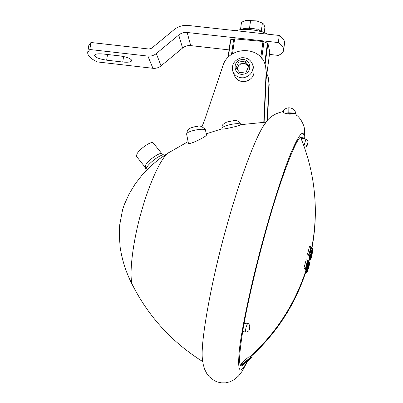 <?xml version="1.0" encoding="UTF-8"?>
<svg xmlns="http://www.w3.org/2000/svg" width="403" height="403" viewBox="0 0 403 403"><rect width="100%" height="100%" fill="white"/><g stroke="black" fill="none" stroke-linecap="round" stroke-linejoin="round"><path stroke-width="0.6" d="M168.54 152.742L158.989 159.18L150.178 166.58L142.209 174.867L135.196 183.934L129.257 193.677L124.426 204.301L122.598 209.726L119.726 224.783C119.177 230.385 119.348 238.072 120.235 247.845C122.361 261.421 126.698 274.282 133.247 286.427L133.055 286.054C128.078 278.967 132.889 239.402 142.108 209.268C149.14 184.186 161.039 157.704 168.187 153.004L169.477 152.163M240.883 124.744L240.878 124.779C241.291 125.444 221.479 130.033 221.993 128.975L221.932 128.673C222.592 125.832 220.416 125.358 226.818 122.038C238.087 119.797 236.239 119.585 240.662 124.003L240.858 124.668C240.178 121.756 221.015 125.761 221.932 128.673M205.681 130.431L205.616 130.24C204.573 127.439 185.793 131.242 186.634 134.169L187.45 130.401C187.697 129.882 188.785 129.046 190.71 127.907L195.762 126.451C199.092 127.227 197.541 123.409 205.203 129.081L206.527 134.839C207.112 136.375 188.579 145.584 188.367 143.075L188.362 143.05M263.789 122.225L266.136 72.046L265.602 66.299C261.235 45.136 228.803 45.887 222.945 65.709L204.437 120.618L202.014 126.537M264.116 122.21L266.408 73.165L265.602 66.299M267.179 120.85L268.912 83.476L268.393 77.935L266.882 73.739M267.496 120.472L269.164 84.514L268.393 77.935M240.772 124.331L240.863 124.663L266.121 122.134M145.281 167.411L145.695 165.013C148.385 159.966 160.626 151.447 162.071 153.921L153.281 143.02C151.755 140.446 139.519 148.903 136.909 154.017L136.541 156.47L145.281 167.411L145.962 169.3L145.851 170.857M202.689 361.37L202.467 359.436C199.953 342.872 212.174 277.042 226.803 225.947C238.43 183.516 254.877 138.199 264.177 124.849L266.68 121.454M283.445 111.555L282.926 112.009C282.619 112.603 284.83 113.324 289.566 114.16L294.114 113.787M296.089 115.011C299.424 116.527 304.169 124.331 304.557 129.509L304.174 136.466L303.58 138.652M303.207 140.007L302.562 137.977L301.504 137.237C297.434 133.574 278.513 183.929 264.272 237.12C256.152 266.635 247.649 302.678 243.226 328.218C239.125 353.466 238.516 366.105 241.397 366.125L244.329 364.015M242.984 363.879L240.787 365.743M301.021 137.327L301.923 139.69M303.615 138.657L304.189 136.562L304.567 129.58M248.354 359.325L248.762 359.441L251.613 357.27L247.966 360.781L243.724 364.08L245.467 362.065M245.719 361.849L246.037 361.944L244.641 363.325L247.88 360.776L250.752 358.045L248.762 359.441M250.752 358.045L251.613 357.27M248.112 359.531L248.636 359.683M242.818 363.864L241.14 363.385L248.968 356.7L250.731 357.194L242.818 363.864L245.215 362.272L250.731 357.194M308.456 255.159L309.842 255.527L310.34 256.162L308.965 255.794L308.497 255.013M305.464 268.655L303.912 268.141L306.194 259.809L307.595 260.177L305.464 268.655L308.406 260.988L307.534 262.968L307.131 262.575L307.595 260.177M304.562 268.746L306.053 269.224L304.668 268.851L304.668 268.438M305.6 270.015L307.036 270.489L305.665 270.126L305.686 269.738M307.282 266.685L306.728 270.015L305.353 269.647L305.358 269.254M306.728 270.015L309.252 262.091L307.071 268.715L308.804 261.456L306.32 269.511L304.89 268.912M309.831 251.84L310.139 251.92L309.66 255.321L308.275 254.953L308.224 254.479M309.061 254.701L307.529 254.202L309.595 246.092L310.995 246.46L308.925 254.575L310.824 247.82L310.139 251.92M309.297 255.885L309.353 256.474M251.598 357.265L249.744 356.912M308.718 266.418L307.338 271.34L309.69 263.119L307.212 270.871L305.852 270.504L305.892 270.186M309.751 256.59L309.695 257.331M244.011 323.805L247.099 323.09L248.797 323.866L249.875 325.977L249.22 328.405C248.787 330.339 248.878 330.379 249.477 328.531L249.769 327.06M304.391 147.327C306.497 146.616 307.368 146.113 307.005 145.821L307.59 144.173C308.018 142.304 307.988 142.108 307.504 143.589L307.267 145.145M307.338 271.34L305.983 270.977L306.073 270.564M250.51 356.952C276.554 333.286 295.041 304.809 305.963 271.511L305.998 271.39M305.993 271.315L307.338 271.753L305.988 271.39L306.094 271.007M309.776 257.96L311.116 258.399L309.766 258.041L309.917 257.396M307.217 144.848L306.013 146.007L303.968 146.143M306.905 272.645L305.701 272.327L306.905 272.645L307.071 272.272M307.288 271.889L307.136 272.292L305.827 271.939M308.728 267.29L307.912 270M305.852 271.869L307.177 272.226M305.963 271.531L307.313 271.894M305.978 271.451L307.328 271.813M307.338 271.753L309.69 263.92L307.348 271.677M308.779 266.433L307.212 270.871M305.968 270.902L307.328 271.264M305.812 270.413L307.177 270.781M309.262 262.665L309.58 262.751L308.915 264.842L308.758 264.524L309.308 262.192L306.97 270.383M307.036 270.489L309.58 262.751M308.491 265.481L307.293 269.572L308.491 265.481M306.32 269.511L308.522 262.766L307.509 266.746M305.278 269.547L306.653 269.914M304.844 269.043L306.23 269.411M306.053 269.224L308.804 261.456M308.814 261.89L309.187 261.99M308.366 261.104L305.953 269.118M309.665 257.285L308.547 261.154M307.625 260.691L308.29 260.867M303.912 268.141L305.313 268.519M306.869 263.552L307.192 263.859L305.691 267.708L306.869 263.552M306.814 263.758L307.192 263.859M309.66 255.321L311.68 247.241L309.892 253.976L310.995 246.46M308.154 254.827L309.544 255.2M307.529 254.202L308.925 254.575M311.066 246.979L311.579 247.115M310.501 252.142L311.121 252.706L310.512 255.109L310.098 254.59L309.842 255.527M310.738 251.195L310.738 252.202M310.406 252.52L311.121 252.706M310.34 256.162L312.3 248.107L311.816 247.417L311.605 248.364L312.018 248.938L311.353 251.764L310.975 251.255M311.65 247.371L311.816 247.417C315.937 225.831 316.38 204.215 313.156 182.569C316.415 204.341 316.033 226.043 312.018 247.679M311.333 248.757L312.018 248.938M310.461 255.709L310.733 255.779L310.93 253.91M309.303 256.464L310.673 256.827L310.733 255.779M312.083 249.079L312.607 248.525L312.048 252.268L310.673 256.827M312.37 249.477L311.685 252.757L311.247 252.641M311.836 252.122L312.416 249.487M310.935 253.89L310.925 255.89L312.008 252.167M311.317 252.343L311.685 252.757M312.234 249.119L311.479 252.384M312.219 253.25L311.045 257.693L312.854 249.477L312.219 253.25M312.904 249.397L312.592 249.316M311.801 253.93L312.713 250.349L311.801 253.93M309.67 257.321L311.03 257.683L309.685 257.331M311.116 258.399L312.899 250.459L311.126 258.318M309.68 258.444L311.051 258.706L309.705 258.348M311.962 254.837L311.051 258.706M309.58 258.847L310.869 259.104L309.6 258.766M309.499 259.164L310.597 259.456L309.479 259.245M310.673 259.134L310.597 259.456M310.945 258.781L310.869 259.104M251.618 357.285L252.077 357.416L246.621 362.055M246.717 362.085L250.787 358.227M244.017 363.929L244.334 364.02M251.608 357.335L250.908 358.262M246.979 360.519L247.88 360.776M242.938 363.864L243.694 364.085M246.037 361.944L245.674 362.126M248.968 356.7L250.59 357.164M296.185 115.077L295.943 113.696L296.049 114.779M286.76 113.757L295.903 113.47L295.837 113.117C294.815 109.727 292.482 107.959 288.84 107.803C286.165 107.949 284.105 109.233 282.654 111.656M284.589 113.132L288.805 112.815L295.837 113.117M260.842 57.276L262.978 41.489L234.611 38.854L232.536 53.745M266.121 79.346L269.788 51.997L267.919 43.368L265.078 64.475M262.978 41.489L267.919 43.368M230.496 39.882L234.611 38.854M248.47 66.742L245.528 63.064L241.568 63.719L240.052 64.425L238.531 65.865L237.936 66.913L237.548 69.774M232.798 71.24L234.173 75.159C236.349 79.915 240.022 82.051 245.185 81.577C251.935 79.608 254.837 75.361 253.89 68.842L252.772 64.833C250.752 59.669 246.963 57.317 241.417 57.77C234.304 59.956 231.433 64.445 232.798 71.24C235.004 76.051 238.722 78.217 243.951 77.734C250.792 75.734 253.729 71.432 252.772 64.833M243.347 74.197C253.089 73.029 251.134 57.866 241.503 59.649C231.806 60.808 233.695 75.94 243.347 74.197M248.817 65.946L246.298 71.774L239.906 72.736L236.042 67.875L238.556 62.067L244.938 61.1L248.817 65.946M236.999 69.079L239.191 64.027L238.556 62.067M245.528 63.064L244.938 61.1M248.324 67.084L247.205 65.18L245.195 63.835L243.16 63.478L239.191 64.027M283.657 50.058L284.599 42.733C284.624 40.416 282.846 37.993 279.264 35.459L278.322 42.567L187.163 32.487C184.015 32.205 181.204 33.046 178.725 35.016L156.309 53.559C153.82 55.533 151.009 56.375 147.871 56.082L89.824 49.509L87.733 52.194C87.305 55.307 90.428 58.541 97.103 61.901L152.939 68.293C155.951 68.575 158.656 67.769 161.044 65.87L182.589 48.033C184.972 46.138 187.677 45.327 190.7 45.604L229.08 49.896M269.471 54.41L278.322 55.402C281.49 54.002 283.259 52.294 283.626 50.274L283.677 49.705C283.692 47.433 281.909 45.055 278.322 42.567M119.631 55.871C126.084 56.803 130.083 58.233 131.635 60.163L131.721 60.737C130.874 62.102 127.877 62.53 122.734 62.022L106.649 60.183C99.052 58.994 94.982 57.352 94.438 55.256C95.259 53.926 98.191 53.513 103.233 54.007L119.631 55.871M279.264 35.459L188.191 25.454C182.922 24.986 178.217 26.396 174.066 29.691L151.669 48.209L148.939 49.025L90.942 42.496L89.824 49.509M87.733 52.194L88.841 45.252L90.942 42.496M267.219 34.139C262.625 30.96 247.175 28.371 240.047 29.686L235.836 30.688M256.273 30.477L258.011 29.631L264.151 32.693M256.021 30.427L256.192 29.177C249.694 27.822 244.5 27.968 240.611 29.615M257.849 30.804L258.011 29.631M257.149 30.049L256.112 29.777M261.925 31.102L261.416 30.285L257.975 29.651M248.374 28.24L255.512 29.001L249.598 27.716L246.435 28.27M241.604 29.112L240.541 29.293L240.712 29.545M262.66 23.193L256.62 20.906L246.162 20.437L244.873 20.744M240.541 29.293L241.528 22.17L246.162 20.437L256.62 20.906L262.751 23.248L263.784 24.286L264.922 27.268L264.187 32.703M249.598 27.716L250.585 20.533M261.416 30.285L262.388 23.117M188.367 143.075L186.639 134.199M266.136 72.046L266.408 73.165M269.164 84.514L268.912 83.476M162.071 153.921L163.749 155.004C160.656 154.203 149.15 162.777 146.621 167.562L145.962 169.3M304.174 136.466C303.257 129.192 298.865 134.657 290.986 152.858C283.072 172.076 272.433 205.595 263.965 236.591C253.225 275.43 242.304 324.425 239.468 348.998C237.236 371.662 239.694 375.959 246.832 361.879M304.416 138.854L304.189 136.562M244.641 363.325L243.724 364.08M242.022 363.637L240.334 364.982M305.907 270.519C294.88 304.069 276.246 332.833 250.006 356.811M242.132 331.195L245.231 332.067L246.026 327.458L247.623 323.241M303.912 145.982L305.902 139.221M308.537 266.806L307.902 268.892M311.025 257.643L311.262 256.691M312.647 250.495L312.854 249.477M288.84 107.803L288.805 112.815M230.793 39.615L228.355 57.045M231.539 54.395L233.7 38.89M264.711 63.467L267.461 43.03M263.965 41.705L261.718 58.309M152.939 68.293L147.871 56.082M190.7 45.604L187.163 32.487M182.589 48.033L178.725 35.016M161.044 65.87L156.309 53.559M123.585 56.526L122.734 62.022M107.541 54.496L106.649 60.183M133.055 286.054C149.145 317.272 172.368 342.449 202.719 361.592M168.187 153.004L188.085 141.629M206.351 133.796L221.962 128.804M163.749 155.004L164.711 155.15M202.467 359.436L203.213 364.433L204.638 369.274L206.784 373.531L209.333 376.8L214.305 380.623L217.338 381.948L221.121 382.815L225.468 382.85L230.163 381.742L234.188 379.697L238.48 376.039L242.228 371.133L247.502 361.325M283.324 111.586C274.498 113.344 268.116 117.767 264.177 124.849M305.021 139.005L304.587 129.695M300.648 137.509C306.623 152.037 310.794 167.059 313.156 182.569M245.231 332.067C248.122 331.911 249.543 330.737 249.487 328.541L249.885 326.113M307.091 145.659L307.585 144.224C308.481 141.73 307.917 140.063 305.887 139.216L302.799 138.461M301.499 138.138L300.84 137.977M240.51 365.345L242.49 363.768M308.884 261.557L309.7 258.363M302.321 137.64L302.315 138.34M310.693 256.842L309.333 256.479M312.577 248.5L312.234 248.409M269.788 52.042L266.116 79.431M230.491 39.816L228.038 57.367M262.751 23.248L262.036 22.805"/></g></svg>
